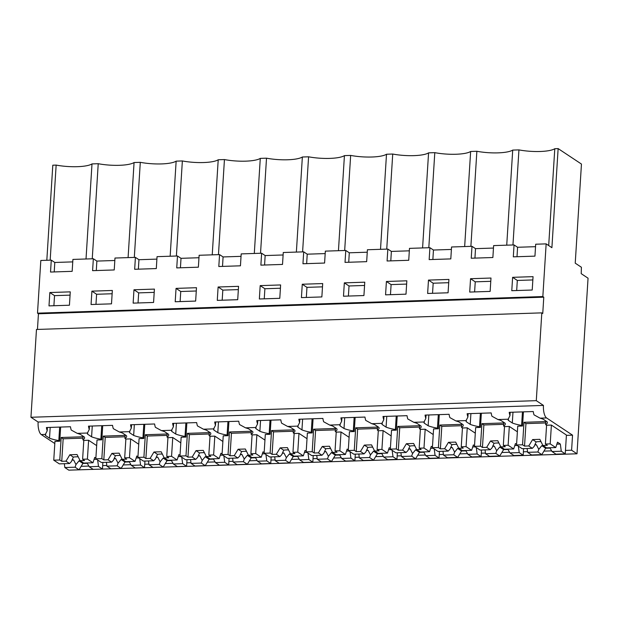 <?xml version="1.0" encoding="UTF-8"?>
<svg xmlns="http://www.w3.org/2000/svg" width="619" height="619" viewBox="0 0 619 619"><rect width="100%" height="100%" fill="white"/><g stroke="black" fill="none" stroke-linecap="round" stroke-linejoin="round"><path stroke-width="0.93" d="M543.776 297.182L542.84 296.555L37.504 313.16L38.44 313.779L543.776 297.182L542.755 313.485L541.811 312.866L36.475 329.463L30.95 417.268L536.286 400.663L543.451 405.422A10.345 3.799 88.1 0 0 546.585 417.949L572.544 435.165L566.408 435.366M38.44 313.779L37.457 329.432M37.504 313.16L40.815 260.475L51.269 260.135L50.526 272.051L72.16 271.339L72.91 259.423L82.528 259.106L93.345 258.75L92.595 270.665L114.229 269.954L114.979 258.038L135.414 257.372L134.663 269.288L156.305 268.576L157.048 256.661L166.666 256.343L177.483 255.987L176.74 267.903L198.374 267.191L199.125 255.276L219.559 254.602L218.809 266.518L240.443 265.814L241.193 253.898L261.628 253.225L260.878 265.141L282.519 264.429L283.262 252.513L303.697 251.84L302.954 263.756L324.588 263.044L325.339 251.128L345.773 250.463L345.023 262.379L366.657 261.667L367.407 249.751L377.025 249.434L387.842 249.078L387.092 260.994L408.733 260.282L409.476 248.366L429.911 247.693L429.168 259.609L450.802 258.904L451.553 246.989L471.988 246.316L471.237 258.231L492.871 257.519L493.622 245.604L514.056 244.931L513.306 256.846L534.948 256.134L535.69 244.219L546.151 243.878L542.84 296.555M512.617 277.327L511.781 290.698L532.216 290.025L533.052 276.654L512.617 277.327L517.322 280.446L532.851 279.935M428.48 280.09L448.914 279.424L448.071 292.787L427.636 293.46L428.48 280.09L433.176 283.208L448.705 282.697M386.403 281.475L385.567 294.837L406.002 294.172L406.838 280.802L386.403 281.475L391.107 284.593L406.637 284.082M344.334 282.86L364.769 282.187L363.926 295.549L343.491 296.222L344.334 282.86L349.031 285.97L364.56 285.46M218.12 286.999L238.555 286.334L237.711 299.697L217.277 300.37L218.12 286.999L222.817 290.118L238.346 289.607M260.189 285.622L259.353 298.985L279.788 298.312L280.624 284.949L260.189 285.622L264.893 288.74L280.422 288.23M302.265 284.237L322.7 283.564L321.857 296.934L301.422 297.607L302.265 284.237L306.962 287.355L322.491 286.845M91.906 291.147L112.341 290.473L111.497 303.844L91.063 304.517L91.906 291.147L96.603 294.265L112.132 293.754M176.051 288.384L196.486 287.711L195.643 301.082L175.208 301.747L176.051 288.384L180.748 291.503L196.277 290.992M133.975 289.769L133.139 303.132L153.574 302.459L154.41 289.096L133.975 289.769L138.679 292.88L154.208 292.369M49.837 292.532L70.272 291.858L69.429 305.221L48.994 305.894L49.837 292.532L54.534 295.642L70.063 295.139M470.548 278.712L469.705 292.075L490.14 291.402L490.983 278.039L470.548 278.712L475.245 281.831L490.774 281.32M93.345 258.75L96.866 261.086L114.825 260.498M135.414 257.372L138.942 259.709L156.893 259.113M177.483 255.987L181.011 258.324L198.97 257.736M219.559 254.602L223.08 256.939L241.039 256.351M261.628 253.225L265.156 255.562L283.107 254.974M303.697 251.84L307.225 254.177L325.184 253.589M345.773 250.463L349.294 252.8L367.253 252.204M387.842 249.078L391.37 251.415L409.321 250.827M429.911 247.693L433.439 250.03L451.398 249.442M471.988 246.316L475.508 248.652L493.467 248.064M514.056 244.931L517.585 247.267L535.536 246.679M546.151 243.878L551.9 247.693L558.137 148.599L554.786 148.715L548.689 245.565M51.269 260.135L54.797 262.471L72.756 261.883M96.866 261.086L96.301 270.549M138.942 259.709L138.37 269.164M181.011 258.324L180.439 267.779M223.08 256.939L222.515 266.402M265.156 255.562L264.584 265.017M307.225 254.177L306.653 263.64M349.294 252.8L348.729 262.255M391.37 251.415L390.798 260.87M433.439 250.03L432.867 259.493M475.508 248.652L474.943 258.108M517.585 247.267L517.012 256.73M512.958 244.969L518.939 149.891L512.71 150.092L506.729 245.17M554.786 148.715A25.054 5.896 3.6 0 1 518.939 149.891M470.889 246.354L476.87 151.268L470.641 151.477L464.66 246.555M512.71 150.092A25.054 5.896 3.6 0 1 476.87 151.268M428.812 247.732L434.793 152.653L428.572 152.854L422.584 247.94M470.641 151.477A25.054 5.896 3.6 0 1 434.793 152.653M386.743 249.117L392.725 154.038L389.011 154.154L386.496 154.239L380.515 249.318M428.572 152.854A25.054 5.896 3.6 0 1 392.725 154.038M344.675 250.494L350.656 155.415L346.942 155.539L344.427 155.624L338.446 250.703M386.496 154.239A25.054 5.896 3.6 0 1 350.656 155.415M302.598 251.879L308.579 156.8L302.358 157.002L296.369 252.08M344.427 155.624A25.054 5.896 3.6 0 1 308.579 156.8M260.529 253.256L266.51 158.178L262.796 158.302L260.282 158.387L254.301 253.465M302.358 157.002A25.054 5.896 3.6 0 1 266.51 158.178M218.461 254.641L224.442 159.563L218.213 159.764L212.232 254.85M260.282 158.387A25.054 5.896 3.6 0 1 224.442 159.563M176.384 256.026L182.365 160.948L178.651 161.064L176.144 161.149L170.155 256.227M218.213 159.764A25.054 5.896 3.6 0 1 182.365 160.948M134.315 257.403L140.296 162.325L136.582 162.449L134.068 162.534L128.087 257.612M176.144 161.149A25.054 5.896 3.6 0 1 140.296 162.325M92.246 258.788L98.228 163.71L91.999 163.911L86.018 258.99M134.068 162.534A25.054 5.896 3.6 0 1 98.228 163.71M50.17 260.166L56.151 165.087L52.801 165.203L46.82 260.282M91.999 163.911A25.054 5.896 3.6 0 1 56.151 165.087M54.797 262.471L54.224 271.927M572.544 435.165L571.6 450.214L577.001 453.797L588.05 278.194L581.21 273.66L581.403 267.253L575.229 263.16L581.458 164.066L558.137 148.599M83.085 436.186L82.853 439.8A23.437 5.509 -176.4 0 0 84.594 437.896A23.437 5.509 -176.4 0 0 84.377 437.045L80.4 434.406A23.445 5.509 -176.4 0 0 77.259 433.362L87.449 433.029L89.26 429.454A10.345 3.799 88.1 0 1 88.486 426.143L112.534 425.354A10.345 3.799 88.1 0 0 113.3 428.665L119.328 431.977L125.03 431.791L129.526 431.644L131.329 428.077A10.345 3.799 88.1 0 1 130.563 424.766L154.603 423.976A10.345 3.799 88.1 0 0 155.369 427.288L161.397 430.6L171.595 430.267L173.405 426.692A10.345 3.799 88.1 0 1 172.631 423.381L196.672 422.591A10.345 3.799 88.1 0 0 197.446 425.903L203.473 429.215L209.168 429.029L213.663 428.882L215.474 425.315A10.345 3.799 88.1 0 1 214.7 422.003L238.748 421.214A10.345 3.799 88.1 0 0 239.514 424.526L245.542 427.837L255.74 427.497L257.543 423.93A10.345 3.799 88.1 0 1 256.777 420.618L280.817 419.829A10.345 3.799 88.1 0 0 281.583 423.141L287.611 426.452L297.809 426.12L299.619 422.545A10.345 3.799 88.1 0 1 298.845 419.233L322.886 418.444A10.345 3.799 88.1 0 0 323.66 421.756L329.687 425.067L335.382 424.882L339.877 424.735L341.688 421.168A10.345 3.799 88.1 0 1 340.914 417.856L364.962 417.067A10.345 3.799 88.1 0 0 365.728 420.378L371.756 423.69L381.954 423.357L383.757 419.783A10.345 3.799 88.1 0 1 382.991 416.471L407.031 415.682A10.345 3.799 88.1 0 0 407.797 418.993L413.825 422.305L419.527 422.119L424.023 421.972L425.833 418.405A10.345 3.799 88.1 0 1 425.06 415.094L449.1 414.304A10.345 3.799 88.1 0 0 449.874 417.616L455.901 420.928L466.092 420.587L467.902 417.02A10.345 3.799 88.1 0 1 467.128 413.709L491.176 412.919A10.345 3.799 88.1 0 0 491.943 416.231L497.97 419.543L508.168 419.21L509.971 415.635A10.345 3.799 88.1 0 1 509.205 412.324L533.245 411.534A10.345 3.799 88.1 0 0 534.011 414.846L540.039 418.158L546.585 417.949M54.812 443.537L41.241 434.546A10.345 3.799 88.1 0 1 38.115 422.019L543.451 405.422M41.241 434.546L45.38 434.406L47.191 430.839A10.345 3.799 88.1 0 1 46.417 427.528L70.458 426.739A10.345 3.799 88.1 0 0 71.231 430.05L77.259 433.362M545.865 420.99L545.641 424.603A23.437 5.509 -176.4 0 0 547.382 422.692A23.437 5.509 -176.4 0 0 547.165 421.849L543.188 419.21A23.445 5.509 -176.4 0 0 540.039 418.158M545.641 424.603L546.577 425.222L551.39 425.067L566.424 435.041L565.24 453.851L561.286 451.228L552.016 451.537L555.97 454.16L565.24 453.851M508.168 419.21A23.445 5.509 -176.4 0 0 508.114 419.504A23.445 5.509 -176.4 0 0 508.331 420.355L512.3 422.986A23.437 5.509 -176.4 0 0 521.6 425.392L522.537 426.011L517.732 426.174L516.548 444.984L522.096 448.667L532.332 448.334L528.758 445.959L532.619 439.575L536.124 441.896A8.504 2.004 -176.4 0 1 538.994 441.626A8.504 2.004 -176.4 0 1 540.975 441.626M516.586 444.334L515.434 443.568L513.685 448.945L508.129 445.262L509.313 426.445L504.508 426.607L503.572 425.98A23.437 5.509 -176.4 0 0 505.305 424.077A23.437 5.509 -176.4 0 0 505.089 423.226L501.119 420.587A23.445 5.509 -176.4 0 0 497.97 419.543M509.313 426.445L517.376 431.791M466.092 420.587A23.445 5.509 -176.4 0 0 466.037 420.889A23.445 5.509 -176.4 0 0 466.254 421.732L470.231 424.371A23.437 5.509 -176.4 0 0 479.524 426.77L480.468 427.396L475.663 427.551L474.479 446.369L480.027 450.052L490.263 449.711L486.681 447.344L490.55 440.952L494.055 443.281A8.504 2.004 -176.4 0 1 496.925 443.011A8.504 2.004 -176.4 0 1 498.899 443.003M474.518 445.719L473.365 444.953L471.616 450.323L466.061 446.647L467.244 427.83L462.439 427.984L461.495 427.365A23.437 5.509 -176.4 0 0 463.236 425.462A23.437 5.509 -176.4 0 0 463.02 424.611L459.043 421.972A23.445 5.509 -176.4 0 0 455.901 420.928M467.244 427.83L475.307 433.176M424.023 421.972A23.445 5.509 -176.4 0 0 423.969 422.266A23.445 5.509 -176.4 0 0 424.185 423.117L428.162 425.756A23.437 5.509 -176.4 0 0 437.455 428.155L438.399 428.774L433.586 428.936L432.402 447.746L437.958 451.429L448.187 451.096L444.612 448.721L448.473 442.337L451.978 444.659A8.504 2.004 -176.4 0 1 454.857 444.388A8.504 2.004 -176.4 0 1 456.83 444.388M432.449 447.096L431.296 446.338L429.54 451.708L423.992 448.024L425.176 429.215L420.363 429.369L419.427 428.743A23.437 5.509 -176.4 0 0 421.168 426.839A23.437 5.509 -176.4 0 0 420.951 425.988L416.974 423.357A23.445 5.509 -176.4 0 0 413.825 422.305M425.176 429.215L433.238 434.553M381.954 423.357A23.445 5.509 -176.4 0 0 381.9 423.651A23.445 5.509 -176.4 0 0 382.116 424.502L386.086 427.133A23.437 5.509 -176.4 0 0 395.386 429.532L396.322 430.159L391.518 430.313L390.334 449.131L395.881 452.814L406.118 452.474L402.543 450.106L406.404 443.715L409.91 446.044A8.504 2.004 -176.4 0 1 412.78 445.773A8.504 2.004 -176.4 0 1 414.761 445.773M390.372 448.481L389.219 447.715L387.471 453.093L381.915 449.409L383.099 430.592L378.294 430.754L377.358 430.128A23.437 5.509 -176.4 0 0 379.091 428.224A23.437 5.509 -176.4 0 0 378.874 427.373L374.905 424.735A23.445 5.509 -176.4 0 0 371.756 423.69M383.099 430.592L391.162 435.938M339.877 424.735A23.445 5.509 -176.4 0 0 339.823 425.036A23.445 5.509 -176.4 0 0 340.04 425.88L344.017 428.518A23.437 5.509 -176.4 0 0 353.31 430.917L354.254 431.544L349.449 431.698L348.265 450.516L353.813 454.191L364.049 453.859L360.467 451.483L364.336 445.1L367.841 447.421A8.504 2.004 -176.4 0 1 370.711 447.158A8.504 2.004 -176.4 0 1 372.684 447.15M348.304 449.866L347.151 449.1L345.402 454.47L339.846 450.787L341.03 431.977L336.225 432.132L335.281 431.513A23.437 5.509 -176.4 0 0 337.022 429.601A23.437 5.509 -176.4 0 0 336.806 428.75L332.829 426.12A23.445 5.509 -176.4 0 0 329.687 425.067M341.03 431.977L349.093 437.324M297.809 426.12A23.445 5.509 -176.4 0 0 297.754 426.414A23.445 5.509 -176.4 0 0 297.971 427.265L301.948 429.896A23.437 5.509 -176.4 0 0 311.241 432.302L312.185 432.921L307.372 433.083L306.188 451.893L311.744 455.576L321.973 455.244L318.398 452.868L322.259 446.485L325.764 448.806A8.504 2.004 -176.4 0 1 328.643 448.535A8.504 2.004 -176.4 0 1 330.616 448.535M306.235 451.243L305.082 450.477L303.325 455.855L297.778 452.172L298.962 433.354L294.149 433.517L293.213 432.89A23.437 5.509 -176.4 0 0 294.954 430.986A23.437 5.509 -176.4 0 0 294.737 430.135L290.76 427.497A23.445 5.509 -176.4 0 0 287.611 426.452M298.962 433.354L307.024 438.701M255.74 427.497A23.445 5.509 -176.4 0 0 255.686 427.799A23.445 5.509 -176.4 0 0 255.902 428.642L259.872 431.281A23.437 5.509 -176.4 0 0 269.172 433.679L270.108 434.306L265.303 434.461L264.12 453.278L269.667 456.961L279.904 456.621L276.329 454.253L280.19 447.862L283.695 450.191A8.504 2.004 -176.4 0 1 286.566 449.92A8.504 2.004 -176.4 0 1 288.547 449.912M264.158 452.628L263.005 451.862L261.257 457.232L255.701 453.557L256.885 434.739L252.08 434.894L251.144 434.275A23.437 5.509 -176.4 0 0 252.877 432.371A23.437 5.509 -176.4 0 0 252.66 431.52L248.691 428.882A23.445 5.509 -176.4 0 0 245.542 427.837M256.885 434.739L264.947 440.086M213.663 428.882A23.445 5.509 -176.4 0 0 213.609 429.176A23.445 5.509 -176.4 0 0 213.826 430.027L217.803 432.666A23.437 5.509 -176.4 0 0 227.096 435.064L228.04 435.683L223.235 435.846L222.051 454.656L227.599 458.339L237.835 458.006L234.253 455.63L238.122 449.247L241.627 451.568A8.504 2.004 -176.4 0 1 244.497 451.297A8.504 2.004 -176.4 0 1 246.47 451.297M222.089 454.006L220.937 453.247L219.188 458.617L213.632 454.934L214.816 436.124L210.011 436.279L209.067 435.652A23.437 5.509 -176.4 0 0 210.808 433.749A23.437 5.509 -176.4 0 0 210.592 432.898L206.614 430.267A23.445 5.509 -176.4 0 0 203.473 429.215M214.816 436.124L222.879 441.463M171.595 430.267A23.445 5.509 -176.4 0 0 171.54 430.561A23.445 5.509 -176.4 0 0 171.757 431.412L175.734 434.043A23.437 5.509 -176.4 0 0 185.027 436.441L185.971 437.068L181.158 437.223L179.974 456.041L185.53 459.724L195.759 459.383L192.184 457.015L196.045 450.624L199.55 452.953A8.504 2.004 -176.4 0 1 202.428 452.682A8.504 2.004 -176.4 0 1 204.402 452.682M180.021 455.391L178.868 454.625L177.111 460.002L171.564 456.319L172.747 437.501L167.935 437.664L166.998 437.037A23.437 5.509 -176.4 0 0 168.739 435.134A23.437 5.509 -176.4 0 0 168.523 434.283L164.546 431.644A23.445 5.509 -176.4 0 0 161.397 430.6M172.747 437.501L180.81 442.848M129.526 431.644A23.445 5.509 -176.4 0 0 129.472 431.946A23.445 5.509 -176.4 0 0 129.688 432.789L133.658 435.428A23.437 5.509 -176.4 0 0 142.958 437.826L143.894 438.453L139.089 438.608L137.905 457.426L143.453 461.101L153.69 460.768L150.115 458.393L153.976 452.009L157.481 454.331A8.504 2.004 -176.4 0 1 160.352 454.067A8.504 2.004 -176.4 0 1 162.333 454.06M137.944 456.776L136.791 456.01L135.043 461.379L129.487 457.696L130.671 438.886L125.866 439.041L124.93 438.422A23.437 5.509 -176.4 0 0 126.663 436.511A23.437 5.509 -176.4 0 0 126.446 435.66L122.477 433.029A23.445 5.509 -176.4 0 0 119.328 431.977M130.671 438.886L138.733 444.233M87.449 433.029A23.445 5.509 -176.4 0 0 87.395 433.323A23.445 5.509 -176.4 0 0 87.612 434.174L91.589 436.805A23.437 5.509 -176.4 0 0 100.882 439.211L101.826 439.83L97.021 439.993L95.837 458.803L101.384 462.486L111.621 462.153L108.039 459.778L111.907 453.394L115.413 455.716A8.504 2.004 -176.4 0 1 118.283 455.445A8.504 2.004 -176.4 0 1 120.256 455.445M82.853 439.8L83.797 440.426L88.602 440.264L96.665 445.61M45.38 434.406A23.445 5.509 -176.4 0 0 45.326 434.708A23.445 5.509 -176.4 0 0 45.543 435.552L49.52 438.19A23.437 5.509 -176.4 0 0 58.813 440.589L59.757 441.215L54.944 441.37L53.76 460.188L59.316 463.871L69.545 463.53L65.97 461.163L69.831 454.772L73.336 457.101A8.504 2.004 -176.4 0 1 76.214 456.83A8.504 2.004 -176.4 0 1 78.187 456.822M571.6 450.214L565.457 450.415M551.599 450.872L543.931 451.127M527.543 451.661L523.388 451.8M509.53 452.257L501.862 452.504M485.466 453.046L481.311 453.178M467.461 453.634L459.793 453.889M443.397 454.423L439.242 454.563M425.385 455.019L417.717 455.267M401.329 455.808L397.174 455.948M383.316 456.396L375.648 456.652M359.252 457.193L355.097 457.325M341.247 457.781L333.579 458.037M317.183 458.571L313.028 458.71M299.17 459.166L291.503 459.414M275.115 459.956L270.96 460.087M257.102 460.544L249.434 460.799M233.038 461.333L228.883 461.472M215.033 461.929L207.365 462.176M190.969 462.718L186.814 462.857M172.956 463.306L165.288 463.561M148.9 464.103L144.745 464.235M130.888 464.691L123.22 464.946M106.824 465.48L102.669 465.62M88.819 466.076L81.151 466.324M577.001 453.797L71.185 470.084M89.469 426.112L89.26 429.454M87.728 432.325L87.612 434.174M131.545 424.735L131.329 428.077M129.804 430.948L129.688 432.789M173.614 423.35L173.405 426.692M171.873 429.563L171.757 431.412M215.683 421.965L215.474 425.315M213.942 428.186L213.826 430.027M257.759 420.587L257.543 423.93M256.018 426.801L255.902 428.642M299.828 419.202L299.619 422.545M298.087 425.415L297.971 427.265M341.897 417.825L341.688 421.168M340.156 424.038L340.04 425.88M383.973 416.44L383.757 419.783M382.233 422.653L382.116 424.502M426.042 415.055L425.833 418.405M424.301 421.276L424.185 423.117M468.111 413.678L467.902 417.02M466.37 419.891L466.254 421.732M510.188 412.293L509.971 415.635M508.447 418.506L508.331 420.355M47.4 427.497L47.191 430.839M45.659 433.71L45.543 435.552M474.611 291.913L475.245 281.831M53.899 305.732L54.534 295.642M138.037 302.97L138.679 292.88M180.114 301.592L180.748 291.503M95.968 304.355L96.603 294.265M306.328 297.445L306.962 287.355M264.251 298.822L264.893 288.74M222.182 300.207L222.817 290.118M348.396 296.06L349.031 285.97M390.465 294.683L391.107 284.593M432.542 293.298L433.176 283.208M516.679 290.535L517.322 280.446M50.193 427.404L49.52 438.19M59.664 427.095L58.813 440.589M59.757 441.215L60.647 427.064M91.589 436.805L92.27 426.019M101.733 425.71L100.882 439.211M101.826 439.83L102.715 425.679M124.93 438.422L125.154 434.809M133.658 435.428L134.338 424.642M143.809 424.332L142.958 437.826M143.894 438.453L144.784 424.294M166.998 437.037L167.223 433.424M175.734 434.043L176.407 423.257M185.878 422.947L185.027 436.441M185.971 437.068L186.861 422.916M209.067 435.652L209.299 432.039M217.803 432.666L218.484 421.879M227.947 421.562L227.096 435.064M228.04 435.683L228.929 421.531M251.144 434.275L251.368 430.662M259.872 431.281L260.553 420.494M270.023 420.185L269.172 433.679M270.108 434.306L270.998 420.154M293.213 432.89L293.437 429.276M301.948 429.896L302.621 419.109M312.092 418.8L311.241 432.302M312.185 432.921L313.075 418.769M335.281 431.513L335.513 427.899M344.017 428.518L344.698 417.732M354.161 417.423L353.31 430.917M354.254 431.544L355.144 417.384M377.358 430.128L377.582 426.514M386.086 427.133L386.767 416.347M396.237 416.038L395.386 429.532M396.322 430.159L397.212 416.007M419.427 428.743L419.651 425.129M428.162 425.756L428.835 414.97M438.306 414.653L437.455 428.155M438.399 428.774L439.289 414.622M461.495 427.365L461.728 423.752M470.231 424.371L470.912 413.585M480.375 413.275L479.524 426.77M480.468 427.396L481.358 413.244M503.572 425.98L503.796 422.367M512.981 412.2L512.3 422.986M522.451 411.89L521.6 425.392M522.537 426.011L523.426 411.859M38.115 422.019L30.95 417.268M541.811 312.866L536.286 400.663M561.286 451.228L560.327 444.063L557.51 442.19L555.754 447.56L550.206 443.877L545.393 444.04L547.366 445.347L542.909 445.494L539.83 439.335L532.619 439.575M542.909 445.494L546.484 447.87L555.754 447.56M528.758 445.959L524.533 446.098L525.949 423.605L545.741 422.955M532.332 448.334L534.212 446.353L536.124 441.896M527.117 448.504L527.628 452.334L537.865 452.002L538.77 449.379L541.803 445.665A8.504 2.004 -176.4 0 0 543.265 445.734M538.77 449.379L536.456 444.844L534.777 444.899M535.002 444.357A8.504 2.004 -176.4 0 0 536.456 444.844M552.016 451.537L549.889 447.754M546.577 425.222L545.393 444.04M524.533 446.098L522.56 444.79L523.976 422.297L545.826 421.578M523.976 422.297L525.949 423.605M522.56 444.79L516.548 444.984M537.865 452.002L541.818 454.625L545.679 448.233L541.803 445.665M549.858 448.102L545.679 448.233M560.327 444.063L556.86 444.171M550.206 443.877L551.39 425.067M527.628 452.334L531.582 454.957L541.818 454.625M508.129 445.262L503.324 445.417L505.297 446.732L500.833 446.872L497.761 440.72L490.55 440.952M500.833 446.872L504.415 449.247L513.685 448.945M486.681 447.344L482.456 447.475L483.872 424.982L503.673 424.332M490.263 449.711L492.136 447.738L494.055 443.281M485.048 449.881L485.559 453.719L495.796 453.379L496.693 450.756L499.734 447.042A8.504 2.004 -176.4 0 0 501.197 447.111M496.693 450.756L494.388 446.222L492.701 446.284M492.925 445.742A8.504 2.004 -176.4 0 0 494.388 446.222M509.948 452.915L513.902 455.538L523.171 455.236L519.217 452.613L509.948 452.915L507.812 449.139M504.508 426.607L503.324 445.417M482.456 447.475L480.483 446.167L481.899 423.675L503.758 422.955M481.899 423.675L483.872 424.982M480.483 446.167L474.479 446.369M495.796 453.379L499.75 456.002L503.611 449.618L499.734 447.042M507.789 449.479L503.611 449.618M519.217 452.613L518.351 446.183M517.283 445.471L514.791 445.556M523.171 455.236L523.589 448.62M485.559 453.719L489.513 456.342L499.75 456.002M466.061 446.647L461.256 446.802L463.229 448.11L458.764 448.257L455.685 442.098L448.473 442.337M458.764 448.257L462.339 450.632L471.616 450.323M444.612 448.721L440.388 448.86L441.804 426.367L461.604 425.717M448.187 451.096L450.067 449.123L451.978 444.659M442.972 451.266L443.49 455.097L453.719 454.764L454.625 452.141L457.658 448.427A8.504 2.004 -176.4 0 0 459.12 448.496M454.625 452.141L452.319 447.607L450.632 447.661M450.856 447.127A8.504 2.004 -176.4 0 0 452.319 447.607M467.871 454.3L471.825 456.923L481.102 456.613L477.148 453.998L467.871 454.3L465.743 450.516M462.439 427.984L461.256 446.802M440.388 448.86L438.414 447.552L439.83 425.06L461.689 424.34M439.83 425.06L441.804 426.367M438.414 447.552L432.402 447.746M453.719 454.764L457.673 457.387L461.542 451.003L457.658 448.427M465.712 450.864L461.542 451.003M477.148 453.998L476.282 447.568M475.214 446.856L472.715 446.933M481.102 456.613L481.512 449.998M443.49 455.097L447.444 457.72L457.673 457.387M423.992 448.024L419.179 448.187L421.152 449.495L416.695 449.642L413.616 443.483L406.404 443.715M416.695 449.642L420.27 452.009L429.54 451.708M402.543 450.106L398.319 450.245L399.735 427.752L419.527 427.095M406.118 452.474L407.998 450.5L409.91 446.044M400.903 452.651L401.414 456.482L411.65 456.149L412.556 453.526L415.589 449.812A8.504 2.004 -176.4 0 0 417.051 449.874M412.556 453.526L410.242 448.992L408.563 449.046M408.788 448.504A8.504 2.004 -176.4 0 0 410.242 448.992M425.802 455.677L429.756 458.3L439.026 457.998L435.072 455.375L425.802 455.677L423.675 451.901M420.363 429.369L419.179 448.187M398.319 450.245L396.346 448.937L397.762 426.437L419.612 425.725M397.762 426.437L399.735 427.752M396.346 448.937L390.334 449.131M411.65 456.149L415.604 458.764L419.465 452.381L415.589 449.812M423.644 452.241L419.465 452.381M435.072 455.375L434.213 448.945M433.138 448.233L430.646 448.318M439.026 457.998L439.444 451.383M401.414 456.482L405.368 459.105L415.604 458.764M381.915 449.409L377.11 449.564L379.083 450.872L374.619 451.019L371.547 444.86L364.336 445.1M374.619 451.019L378.201 453.394L387.471 453.093M360.467 451.483L356.242 451.622L357.658 429.129L377.458 428.48M364.049 453.859L365.922 451.885L367.841 447.421M358.834 454.029L359.345 457.867L369.582 457.526L370.479 454.903L373.52 451.189A8.504 2.004 -176.4 0 0 374.982 451.259M370.479 454.903L368.173 450.369L366.487 450.423M366.711 449.889A8.504 2.004 -176.4 0 0 368.173 450.369M383.734 457.062L387.687 459.685L396.957 459.383L393.003 456.76L383.734 457.062L381.598 453.278M378.294 430.754L377.11 449.564M356.242 451.622L354.269 450.315L355.685 427.822L377.544 427.102M355.685 427.822L357.658 429.129M354.269 450.315L348.265 450.516M369.582 457.526L373.536 460.149L377.397 453.766L373.52 451.189M381.575 453.626L377.397 453.766M393.003 456.76L392.137 450.33M391.069 449.618L388.577 449.704M396.957 459.383L397.375 452.768M359.345 457.867L363.299 460.482L373.536 460.149M339.846 450.787L335.041 450.949L337.015 452.257L332.55 452.404L329.47 446.245L322.259 446.485M332.55 452.404L336.125 454.779L345.402 454.47M318.398 452.868L314.173 453.007L315.589 430.514L335.39 429.865M321.973 455.244L323.853 453.263L325.764 448.806M316.758 455.414L317.276 459.244L327.505 458.911L328.41 456.288L331.444 452.574A8.504 2.004 -176.4 0 0 332.906 452.644M328.41 456.288L326.105 451.754L324.418 451.808M324.642 451.266A8.504 2.004 -176.4 0 0 326.105 451.754M341.657 458.447L345.611 461.07L354.888 460.76L350.934 458.137L341.657 458.447L339.529 454.663M336.225 432.132L335.041 450.949M314.173 453.007L312.2 451.7L313.616 429.207L335.475 428.487M313.616 429.207L315.589 430.514M312.2 451.7L306.188 451.893M327.505 458.911L331.459 461.534L335.328 455.143L331.444 452.574M339.498 455.011L335.328 455.143M350.934 458.137L350.068 451.715M349 451.003L346.501 451.081M354.888 460.76L355.298 454.145M317.276 459.244L321.23 461.867L331.459 461.534M297.778 452.172L292.965 452.327L294.938 453.642L290.481 453.781L287.402 447.63L280.19 447.862M290.481 453.781L294.056 456.157L303.325 455.855M276.329 454.253L272.105 454.385L273.521 431.892L293.313 431.242M279.904 456.621L281.784 454.648L283.695 450.191M274.689 456.791L275.2 460.629L285.436 460.288L286.342 457.665L289.375 453.951A8.504 2.004 -176.4 0 0 290.837 454.021M286.342 457.665L284.028 453.131L282.349 453.193M282.574 452.651A8.504 2.004 -176.4 0 0 284.028 453.131M299.588 459.824L303.542 462.447L312.812 462.145L308.858 459.522L299.588 459.824L297.46 456.048M294.149 433.517L292.965 452.327M272.105 454.385L270.132 453.077L271.548 430.584L293.398 429.865M271.548 430.584L273.521 431.892M270.132 453.077L264.12 453.278M285.436 460.288L289.39 462.911L293.251 456.528L289.375 453.951M297.43 456.389L293.251 456.528M308.858 459.522L307.999 453.093M306.923 452.381L304.432 452.466M312.812 462.145L313.229 455.53M275.2 460.629L279.154 463.252L289.39 462.911M255.701 453.557L250.896 453.712L252.869 455.019L248.405 455.166L245.333 449.007L238.122 449.247M248.405 455.166L251.987 457.542L261.257 457.232M234.253 455.63L230.028 455.77L231.444 433.277L251.244 432.627M237.835 458.006L239.708 456.033L241.627 451.568M232.62 458.176L233.131 462.006L243.368 461.673L244.265 459.05L247.306 455.336A8.504 2.004 -176.4 0 0 248.768 455.406M244.265 459.05L241.959 454.516L240.273 454.57M240.497 454.036A8.504 2.004 -176.4 0 0 241.959 454.516M257.519 461.209L261.473 463.832L270.743 463.523L266.789 460.907L257.519 461.209L255.384 457.426M252.08 434.894L250.896 453.712M230.028 455.77L228.055 454.462L229.471 431.969L251.329 431.25M229.471 431.969L231.444 433.277M228.055 454.462L222.051 454.656M243.368 461.673L247.321 464.296L251.182 457.913L247.306 455.336M255.361 457.774L251.182 457.913M266.789 460.907L265.922 454.478M264.855 453.766L262.363 453.843M270.743 463.523L271.161 456.907M233.131 462.006L237.085 464.629L247.321 464.296M213.632 454.934L208.827 455.097L210.8 456.404L206.336 456.551L203.256 450.392L196.045 450.624M206.336 456.551L209.911 458.919L219.188 458.617M192.184 457.015L187.959 457.155L189.375 434.662L209.176 434.004M195.759 459.383L197.639 457.41L199.55 452.953M190.544 459.561L191.062 463.391L201.291 463.058L202.196 460.435L205.229 456.721A8.504 2.004 -176.4 0 0 206.692 456.783M202.196 460.435L199.891 455.901L198.204 455.955M198.428 455.414A8.504 2.004 -176.4 0 0 199.891 455.901M215.443 462.586L219.397 465.209L228.674 464.908L224.72 462.285L215.443 462.586L213.315 458.811M210.011 436.279L208.827 455.097M187.959 457.155L185.986 455.847L187.402 433.346L209.261 432.635M187.402 433.346L189.375 434.662M185.986 455.847L179.974 456.041M201.291 463.058L205.245 465.674L209.114 459.29L205.229 456.721M213.284 459.151L209.114 459.29M224.72 462.285L223.854 455.855M222.786 455.143L220.287 455.228M228.674 464.908L229.084 458.292M191.062 463.391L195.016 466.014L205.245 465.674M171.564 456.319L166.751 456.474L168.724 457.781L164.267 457.928L161.188 451.769L153.976 452.009M164.267 457.928L167.842 460.304L177.111 460.002M150.115 458.393L145.891 458.532L147.307 436.039L167.099 435.389M153.69 460.768L155.57 458.795L157.481 454.331M148.475 460.938L148.986 464.776L159.222 464.436L160.128 461.813L163.161 458.099L164.623 458.168M160.128 461.813L157.814 457.279L156.135 457.333M156.359 456.799A8.504 2.004 -176.4 0 0 157.814 457.279M173.374 463.971L177.328 466.594L186.598 466.293L182.644 463.67L173.374 463.971L171.246 460.188M167.935 437.664L166.751 456.474M145.891 458.532L143.918 457.224L145.333 434.731L167.184 434.012M145.333 434.731L147.307 436.039M143.918 457.224L137.905 457.426M159.222 464.436L163.176 467.059L167.037 460.675L163.161 458.099M171.215 460.536L167.037 460.675M182.644 463.67L181.785 457.24M180.709 456.528L178.218 456.613M186.598 466.293L187.015 459.677M148.986 464.776L152.939 467.391L163.176 467.059M129.487 457.696L124.682 457.859L126.655 459.166L122.191 459.313L119.119 453.154L111.907 453.394M122.191 459.313L125.773 461.689L135.043 461.379M108.039 459.778L103.814 459.917L105.23 437.424L125.03 436.774M111.621 462.153L113.494 460.172L115.413 455.716M106.406 462.323L106.917 466.153L117.153 465.821L118.051 463.198L121.092 459.484L122.554 459.553M118.051 463.198L115.745 458.664L114.058 458.718M114.283 458.176A8.504 2.004 -176.4 0 0 115.745 458.664M131.305 465.356L135.259 467.979L144.529 467.67L140.575 465.047L131.305 465.356L129.17 461.573M125.866 439.041L124.682 457.859M103.814 459.917L101.841 458.609L103.257 436.116L125.115 435.397M103.257 436.116L105.23 437.424M101.841 458.609L95.837 458.803M117.153 465.821L121.107 468.444L124.968 462.053L121.092 459.484M129.147 461.921L124.968 462.053M140.575 465.047L139.708 458.625M138.641 457.913L136.149 457.99M144.529 467.67L144.947 461.054M106.917 466.153L110.871 468.776L121.107 468.444M95.875 458.153L94.722 457.387L92.974 462.764L87.418 459.081L82.613 459.236L84.586 460.551L80.122 460.691L77.042 454.539L69.831 454.772M80.122 460.691L83.697 463.066L92.974 462.764M65.97 461.163L61.745 461.294L63.161 438.801L82.961 438.151M69.545 463.53L71.425 461.557L73.336 457.101M64.33 463.701L64.848 467.538L75.077 467.198L75.982 464.575L79.015 460.861L80.478 460.931M75.982 464.575L73.676 460.041L71.99 460.103M72.214 459.561A8.504 2.004 -176.4 0 0 73.676 460.041M89.229 466.734L93.183 469.357L102.46 469.055L98.506 466.432L89.229 466.734L87.101 462.958M83.797 440.426L82.613 459.236M61.745 461.294L59.772 459.987L61.188 437.494L83.047 436.774M61.188 437.494L63.161 438.801M59.772 459.987L53.76 460.188M75.077 467.198L79.031 469.821L82.9 463.438L79.015 460.861M87.07 463.298L82.9 463.438M98.506 466.432L97.64 460.002M96.572 459.29L94.073 459.375M87.418 459.081L88.602 440.264M102.46 469.055L102.87 462.439M64.848 467.538L68.802 470.161L79.031 469.821"/></g></svg>
